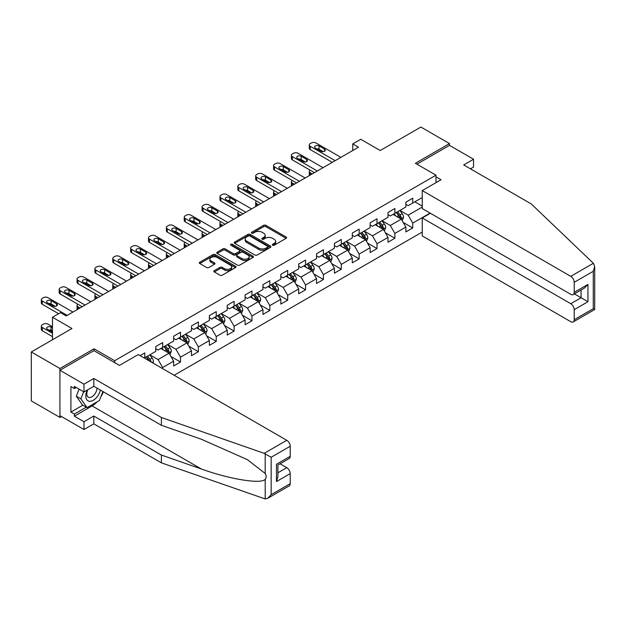 <?xml version="1.0" encoding="UTF-8"?>
<svg xmlns="http://www.w3.org/2000/svg" width="626" height="626" viewBox="0 0 626 626"><rect width="100%" height="100%" fill="white"/><g stroke="black" fill="none" stroke-linecap="round" stroke-linejoin="round"><path stroke-width="0.94" d="M272.615 245.22A1.111 0.642 0 0 0 274.188 245.22L286.129 238.318A1.588 0.916 0 0 0 286.598 237.677A1.588 0.916 0 0 0 286.129 237.027L265.894 225.344A1.588 0.916 0 0 0 263.648 225.344L251.707 232.238A1.111 0.642 0 0 0 251.378 232.692A1.111 0.642 0 0 0 251.707 233.146A1.111 0.642 0 0 0 253.28 233.146L254.829 232.254A5.086 2.934 0 0 1 262.02 232.254L263.702 233.224A5.086 2.934 0 0 1 265.197 235.306A5.086 2.934 0 0 1 263.702 237.379L262.161 238.271A1.111 0.642 0 0 0 261.832 238.725A1.111 0.642 0 0 0 262.161 239.179A1.111 0.642 0 0 0 263.734 239.179L265.275 238.287A5.086 2.934 0 0 1 272.474 238.287L274.157 239.265A5.086 2.934 0 0 1 275.651 241.339A5.086 2.934 0 0 1 274.157 243.412L272.615 244.304A1.111 0.642 0 0 0 272.287 244.766A1.111 0.642 0 0 0 272.615 245.22L272.615 244.304M214.303 270.643A1.588 0.916 0 0 0 213.842 271.285A1.588 0.916 0 0 0 214.303 271.934L219.976 275.213A1.588 0.916 0 0 0 222.23 275.213L235.493 267.56A1.588 0.916 0 0 0 235.955 266.911A1.588 0.916 0 0 0 235.493 266.261L215.258 254.579A1.588 0.916 0 0 0 213.012 254.579L199.749 262.239A1.588 0.916 0 0 0 199.279 262.881A1.588 0.916 0 0 0 199.749 263.53L206.603 267.49A1.588 0.916 0 0 0 208.849 267.49L214.53 264.211A1.588 0.916 0 0 0 214.992 263.569A1.588 0.916 0 0 0 214.53 262.92L211.126 260.956A4.249 2.457 0 0 1 209.882 259.219A4.249 2.457 0 0 1 212.511 256.95A4.249 2.457 0 0 1 217.144 257.482L230.462 265.174A4.249 2.457 0 0 1 231.706 266.911A4.249 2.457 0 0 1 229.085 269.18A4.249 2.457 0 0 1 224.444 268.64L222.23 267.365A1.588 0.916 0 0 0 219.976 267.365L214.303 270.643L214.303 271.934M470.462 168.832L473.553 167.048L473.553 159.247L449.507 145.365L449.507 143.581L420.875 127.055L380.225 150.522L360.756 139.285L352.743 143.91L358.463 147.22L66.223 315.942L60.503 312.632L52.482 317.265L52.482 339.738M94.056 350.716L94.056 348.799L59.932 368.503L31.3 351.969L71.951 328.501L52.482 317.265M94.056 348.799L114.668 360.701L435.993 175.186L435.993 182.651M449.507 143.581L415.382 163.284L435.993 175.186M254.939 255.032A1.588 0.916 0 0 0 257.184 255.032L270.448 247.372A1.588 0.916 0 0 0 270.917 246.722A1.588 0.916 0 0 0 270.448 246.073L250.22 234.398A1.588 0.916 0 0 0 247.966 234.398L234.703 242.051A1.588 0.916 0 0 0 234.241 242.7A1.588 0.916 0 0 0 234.703 243.35L254.939 255.032M231.276 245.455A1.111 0.642 0 0 1 232.403 245.611L232.403 244.289L252.974 256.167A1.588 0.916 0 0 1 253.436 256.816A1.588 0.916 0 0 1 252.974 257.466L239.703 265.127A1.588 0.916 0 0 1 237.457 265.127L217.23 253.444L217.23 252.145A1.588 0.916 0 0 0 216.76 252.794A1.588 0.916 0 0 0 217.23 253.444M217.23 252.145L222.903 248.866A1.588 0.916 0 0 1 225.149 248.866L233.357 253.608A1.588 0.916 0 0 0 235.603 253.608L239.367 251.433A1.588 0.916 0 0 0 239.836 250.783A1.588 0.916 0 0 0 239.367 250.134L230.83 245.204A1.111 0.642 0 0 1 230.501 244.743A1.111 0.642 0 0 1 231.19 244.156A1.111 0.642 0 0 1 232.403 244.289M59.932 368.503L59.932 417.425L31.3 400.898L31.3 351.969M114.668 362.618L114.668 360.701M174.153 375.279L422.253 232.043M422.253 197.526L412.745 203.02L412.745 198.192L405.875 202.159L405.875 206.987L394.881 213.333L394.881 208.505L388.01 212.472L388.01 217.3L377.016 223.646L377.016 218.818L370.146 222.786L370.146 227.614L359.152 233.96L359.152 229.132L352.281 233.099L352.281 237.927L341.287 244.273L341.287 239.445L334.417 243.412L334.417 248.24L323.423 254.586L323.423 249.758L316.553 253.726L316.553 258.554L305.558 264.9L305.558 260.072L298.688 264.039L298.688 268.867L287.694 275.213L287.694 270.385L280.824 274.352L280.824 279.18L269.829 285.526L269.829 280.698L262.959 284.666L262.959 289.494L251.965 295.84L251.965 291.012L245.095 294.979L245.095 299.807L234.101 306.153L234.101 301.325L227.23 305.292L227.23 310.12L216.236 316.466L216.236 311.638L209.366 315.606L209.366 320.434L198.379 326.78L198.379 321.96L191.501 325.919L191.501 330.747L180.515 337.093L180.515 332.273L173.645 336.24L173.645 341.06L162.65 347.407L162.65 342.586L155.78 346.554L155.78 351.374L144.786 357.72L144.786 352.9L140.091 355.607M430.093 213.098L412.745 223.114L412.745 227.942L405.875 231.91L405.875 227.081L394.881 233.428L394.881 238.256L388.01 242.223L388.01 237.395L377.016 243.741L377.016 248.569L370.146 252.536L370.146 247.708L359.152 254.054L359.152 258.882L352.281 262.85L352.281 258.022L341.287 264.368L341.287 269.196L334.417 273.163L334.417 268.335L323.423 274.689L323.423 279.509L316.553 283.476L316.553 278.648L305.558 285.002L305.558 289.822L298.688 293.79L298.688 288.969L287.694 295.315L287.694 300.136L280.824 304.103L280.824 299.283L269.829 305.629L269.829 310.449L262.959 314.416L262.959 309.596L251.965 315.942L251.965 320.77L245.095 324.73L245.095 319.909L234.101 326.256L234.101 331.084L227.23 335.051L227.23 330.223L216.236 336.569L216.236 341.397L209.366 345.364L209.366 340.536L198.379 346.882L198.379 351.71L191.501 355.678L191.501 350.85L180.515 357.196L180.515 362.024L173.645 365.991L173.645 361.163L162.65 367.509L162.65 368.636M144.786 357.72L144.27 358.025M160.812 348.471L169.059 353.228L158.065 359.574L149.825 354.817M155.78 348.729L158.065 350.051L162.65 347.407M158.065 359.574L162.65 367.509M169.059 353.228L173.645 361.163M178.676 338.157L186.924 342.915L175.929 349.261L167.69 344.503M173.645 338.416L175.929 339.738L180.515 337.093M175.929 349.261L180.515 357.196M186.924 342.915L191.501 350.85M196.541 327.844L204.788 332.602L193.794 338.948L185.546 334.19M191.501 328.102L193.794 329.425L198.379 326.78M193.794 338.948L198.379 346.882M204.788 332.602L209.366 340.536M214.405 317.523L222.653 322.288L211.658 328.634L203.411 323.877M209.366 317.789L211.658 319.111L216.236 316.466M211.658 328.634L216.236 336.569M222.653 322.288L227.23 330.223M232.269 307.209L240.517 311.975L229.523 318.321L221.275 313.563M227.23 307.476L229.523 308.798L234.101 306.153M229.523 318.321L234.101 326.256M240.517 311.975L245.095 319.909M250.134 296.896L258.381 301.662L247.387 308.008L239.14 303.242M245.095 297.162L247.387 298.485L251.965 295.84M247.387 308.008L251.965 315.942M258.381 301.662L262.959 309.596M267.998 286.583L276.246 291.348L265.252 297.694L257.004 292.929M262.959 286.849L265.252 288.171L269.829 285.526M265.252 297.694L269.829 305.629M276.246 291.348L280.824 299.283M285.863 276.269L294.11 281.035L283.116 287.381L274.869 282.616M280.824 276.535L283.116 277.858L287.694 275.213M283.116 287.381L287.694 295.315M294.11 281.035L298.688 288.969M303.727 265.956L311.975 270.722L300.981 277.068L292.733 272.302M298.688 266.222L300.981 267.545L305.558 264.9M300.981 277.068L305.558 285.002M311.975 270.722L316.553 278.648M321.592 255.643L329.839 260.4L318.845 266.754L310.598 261.989M316.553 255.909L318.845 257.231L323.423 254.586M318.845 266.754L323.423 274.689M329.839 260.4L334.417 268.335M339.456 245.329L347.704 250.087L336.71 256.441L328.462 251.675M334.417 245.595L336.71 246.918L341.287 244.273M336.71 256.441L341.287 264.368M347.704 250.087L352.281 258.022M357.321 235.016L365.568 239.774L354.574 246.12L346.327 241.362M352.281 235.282L354.574 236.605L359.152 233.96M354.574 246.12L359.152 254.054M365.568 239.774L370.146 247.708M375.185 224.703L383.433 229.46L372.439 235.806L364.191 231.049M370.146 224.969L372.439 226.291L377.016 223.646M372.439 235.806L377.016 243.741M383.433 229.46L388.01 237.395M393.05 214.389L401.297 219.147L390.303 225.493L382.056 220.735M388.01 214.655L390.303 215.978L394.881 213.333M390.303 225.493L394.881 233.428M401.297 219.147L405.875 227.081M422.253 207.05L408.168 215.18L399.92 210.422M414.803 201.83L422.253 206.126M405.875 204.342L408.168 205.664L412.745 203.02M408.168 215.18L412.745 223.114M59.932 417.425L61.473 416.533M352.743 143.91L352.743 150.522M403.183 222.426L412.745 227.942M385.319 232.739L394.881 238.256M367.454 243.052L377.016 248.569M349.59 253.366L359.152 258.882M331.725 263.679L341.287 269.196M313.861 273.992L323.423 279.509M295.996 284.306L305.558 289.822M278.132 294.619L287.694 300.136M260.267 304.932L269.829 310.449M242.403 315.246L251.965 320.77M224.538 325.559L234.101 331.084M206.682 335.872L216.236 341.397M188.817 346.186L198.379 351.71M170.953 356.499L180.515 362.024M273.061 245.376L274.157 244.735A5.086 2.934 0 0 0 275.651 242.661L275.651 241.339M265.197 235.306L265.197 236.628A5.086 2.934 0 0 1 263.702 238.702L262.607 239.335M286.105 238.334L265.894 226.667A1.588 0.916 0 0 0 263.648 226.667L252.153 233.302M270.448 246.073L270.448 247.372L250.22 235.72A1.588 0.916 0 0 0 247.966 235.72L234.727 243.365L234.703 242.051M267.638 247.176A1.111 0.642 0 0 0 267.967 246.722A1.111 0.642 0 0 0 267.638 246.268L249.876 236.018A1.111 0.642 0 0 0 248.303 236.018L246.675 236.957A5.086 2.934 0 0 0 245.189 239.038A5.086 2.934 0 0 0 246.675 241.112L258.812 248.123A5.086 2.934 0 0 0 266.011 248.123L267.638 247.176L267.638 248.499A1.111 0.642 0 0 0 267.967 248.045L267.967 246.722M245.189 239.038L245.189 240.361A5.086 2.934 0 0 0 246.675 242.434L246.675 241.112M267.638 248.499L266.011 249.445A5.086 2.934 0 0 1 258.812 249.445L246.675 242.434M217.245 253.452L222.903 250.189L222.903 248.866M239.836 250.783L239.836 252.106A1.588 0.916 0 0 1 239.367 252.755L235.603 254.931A1.588 0.916 0 0 1 233.357 254.931L225.149 250.189A1.588 0.916 0 0 0 222.903 250.189M232.403 245.611L252.951 257.482M241.871 258.522A4.249 2.457 0 0 0 246.503 259.054A4.249 2.457 0 0 0 249.132 256.785A4.249 2.457 0 0 0 247.888 255.048L243.193 252.341A1.588 0.916 0 0 0 240.94 252.341L237.176 254.516A1.588 0.916 0 0 0 236.714 255.165A1.588 0.916 0 0 0 237.176 255.807L241.871 258.522L241.871 259.845A4.249 2.457 0 0 0 246.503 260.377A4.249 2.457 0 0 0 249.132 258.108L249.132 256.785M236.714 255.165L236.714 256.488A1.588 0.916 0 0 0 237.176 257.13L237.176 255.807M241.871 259.845L237.176 257.13M231.706 266.911L231.706 268.233A4.249 2.457 0 0 1 229.085 270.495A4.249 2.457 0 0 1 224.444 269.962L222.23 268.687A1.588 0.916 0 0 0 219.976 268.687L214.327 271.95M209.882 259.219L209.882 260.541A4.249 2.457 0 0 0 211.126 262.278L211.126 260.956M214.53 262.92L214.53 264.211L211.126 262.278M235.47 267.568L215.258 255.901A1.588 0.916 0 0 0 213.012 255.901L199.772 263.546M402.197 220.72L403.559 217.285A4.288 2.481 -120 0 0 402.189 213.63L399.826 210.477M395.71 215.923L394.106 213.779M312.257 173.895L310.23 172.721L310.23 175.061M309.557 175.452A3.24 1.87 180 0 1 309.283 174.709L309.283 171.399A3.24 1.87 0 0 0 310.23 172.721M400.632 218.764L401.243 217.465A4.288 2.481 -120 0 0 400.014 214.882L397.651 211.729M396.579 212.355L399.2 215.853A2.183 1.26 60 0 1 399.599 216.518L401.243 217.465M396.281 212.527L398.645 215.68A4.288 2.481 60 0 1 399.873 218.263M310.12 170.147A3.24 1.87 0 0 0 309.283 171.399M335.16 160.671L310.23 146.281A3.24 1.87 -0 0 1 309.283 144.958A3.24 1.87 -0 0 1 310.23 143.636L311.38 142.971A3.24 1.87 -0 0 1 315.958 142.971L340.888 157.369M309.283 144.958L309.283 148.26A3.24 1.87 180 0 0 310.23 149.583L332.296 162.322M315.387 148.065A2.59 1.495 180 0 1 314.628 147.008A2.59 1.495 180 0 1 316.224 145.623A2.59 1.495 180 0 1 319.049 145.944L324.55 149.121A2.59 1.495 180 0 1 325.309 150.177A2.59 1.495 180 0 1 323.705 151.562A2.59 1.495 180 0 1 320.88 151.234L315.387 148.065M316.733 148.839A2.59 1.495 180 0 1 319.049 149.254L323.196 151.649M87.257 390.076A10.525 6.08 120 0 0 89.534 401.297A10.525 6.08 120 0 0 100.379 390.068M87.82 389.755A7.207 4.163 120 0 0 88.289 397.166A7.207 4.163 120 0 0 89.346 397.494A7.207 4.163 120 0 0 96.991 388.112M102.914 391.532L99.432 400.499L87.069 407.636L82.491 404.991L76.309 396.203L79.048 389.129M87.069 407.636L80.887 398.848L83.634 391.774M76.309 396.203L80.887 398.848M593.378 263.288L594.7 266.488L593.276 271.277L574.214 282.287A4.859 2.801 -120 0 0 570.771 276.34L593.378 263.288L531.271 203.943L463.702 164.935L473.553 159.247M430.383 213.263L422.253 217.958L422.253 235.939L570.771 321.694A4.859 2.801 -120 0 0 573.205 321.936A4.859 2.801 -120 0 0 574.214 319.706L574.214 309.659A4.859 2.801 -120 0 0 570.771 303.712L581.085 297.757L587.955 301.724L574.214 309.659M422.253 217.958L570.771 303.712M435.993 176.837L441.033 179.748L422.253 190.586L422.253 208.568L570.771 294.322A4.859 2.801 -120 0 0 573.205 294.564A4.859 2.801 -120 0 0 574.214 292.334L574.214 282.287M422.253 190.586L570.771 276.34M449.507 145.365L416.924 164.176M574.371 293.884L581.085 297.757L581.085 290.01M574.214 292.334L587.955 284.4L584.52 288.03L573.205 294.564M574.214 319.706L593.276 308.704L594.004 309.119M97.155 401.814A18.217 10.517 -60 0 1 92.108 405.922L74.361 416.173L83.978 421.721L93.822 416.04L161.391 455.047L161.391 462.849L265.205 498.945L267.717 498.304L271.152 494.681L290.214 483.671A4.859 2.801 60 0 1 289.212 485.893L267.717 498.304M161.391 455.047L201.322 468.976C229.687 479.281 261.472 484.407 265.205 479.266C266.449 477.701 266.449 475.776 265.205 473.506L247.364 459.64L201.322 439.225L161.391 425.289L93.822 386.281L83.978 391.97L74.361 386.414L74.361 388.535L70.918 386.547L70.918 412.072L74.361 414.052L86.271 407.174M83.978 421.721L83.978 429.522L59.932 415.641L59.932 370.287L93.939 350.646L119.472 365.396L138.252 354.551L286.778 440.297A4.859 2.801 60 0 1 290.214 446.252L290.214 456.299A4.859 2.801 60 0 1 289.212 458.522L277.897 465.055L277.897 476.769L276.473 481.558L276.473 464.234C278.327 465.306 278.327 465.306 276.473 464.234L290.214 456.299M93.822 416.04L93.822 423.841L83.978 429.522M161.391 462.849L93.822 423.841M290.214 446.252L271.152 457.262L264.172 453.349L161.391 417.487L93.822 378.48L83.978 384.168L83.978 391.97M83.978 384.168L59.932 370.287M74.361 416.173L74.361 414.052M93.822 378.48L93.822 386.281M161.391 417.487L161.391 425.289M277.897 472.802L286.778 467.669A4.859 2.801 60 0 1 290.214 473.624L290.214 483.671M286.778 467.669L280.072 463.796M103.36 391.79A18.217 10.517 -60 0 1 100.77 397.048M76.192 387.478L74.361 388.535M70.918 412.072L82.835 405.194M384.333 231.033L385.694 227.598A4.288 2.481 -120 0 0 384.325 223.944L381.962 220.79M377.846 226.236L376.242 224.092M294.392 184.208L292.365 183.035L292.365 185.374M291.693 185.766A3.24 1.87 180 0 1 291.419 185.022L291.419 181.712A3.24 1.87 0 0 0 292.365 183.035M382.768 229.077L383.378 227.778A4.288 2.481 -120 0 0 382.15 225.203L379.786 222.042M378.714 222.668L381.336 226.166A2.183 1.26 60 0 1 381.735 226.831L383.378 227.778M378.417 222.84L380.78 225.994A4.288 2.481 60 0 1 382.009 228.576M292.256 180.46A3.24 1.87 0 0 0 291.419 181.712M366.468 241.346L367.83 237.911A4.288 2.481 -120 0 0 366.46 234.257L364.097 231.104M359.981 236.55L358.377 234.406M276.528 194.522L274.501 193.348L274.501 195.688M273.828 196.087A3.24 1.87 180 0 1 273.554 195.335L273.554 192.025A3.24 1.87 0 0 0 274.501 193.348M364.903 239.39L365.514 238.091A4.288 2.481 -120 0 0 364.285 235.517L361.922 232.356M360.85 232.982L363.471 236.479A2.183 1.26 60 0 1 363.87 237.144L365.514 238.091M360.553 233.154L362.916 236.307A4.288 2.481 60 0 1 364.144 238.889M274.391 190.774A3.24 1.87 0 0 0 273.554 192.025M317.296 170.984L292.365 156.594A3.24 1.87 -0 0 1 291.419 155.271A3.24 1.87 -0 0 1 292.365 153.949L293.516 153.284A3.24 1.87 -0 0 1 298.093 153.284L323.024 167.682M291.419 155.271L291.419 158.574A3.24 1.87 180 0 0 292.365 159.896L314.432 172.635M297.522 158.378A2.59 1.495 180 0 1 296.763 157.322A2.59 1.495 180 0 1 298.359 155.937A2.59 1.495 180 0 1 301.184 156.257L306.685 159.434A2.59 1.495 180 0 1 307.444 160.491A2.59 1.495 180 0 1 305.84 161.876A2.59 1.495 180 0 1 303.015 161.547L297.522 158.378M298.868 159.153A2.59 1.495 180 0 1 301.184 159.567L305.332 161.962M299.431 181.297L274.501 166.907A3.24 1.87 -0 0 1 273.554 165.585A3.24 1.87 -0 0 1 274.501 164.262L275.651 163.597A3.24 1.87 -0 0 1 280.229 163.597L305.159 177.995M273.554 165.585L273.554 168.887A3.24 1.87 180 0 0 274.501 170.209L296.567 182.948M279.658 168.691A2.59 1.495 180 0 1 278.899 167.635A2.59 1.495 180 0 1 280.495 166.25A2.59 1.495 180 0 1 283.32 166.579L288.821 169.748A2.59 1.495 180 0 1 289.58 170.804A2.59 1.495 180 0 1 287.976 172.189A2.59 1.495 180 0 1 285.151 171.86L279.658 168.691M281.004 169.466A2.59 1.495 180 0 1 283.32 169.881L287.467 172.275M348.604 251.66L349.965 248.225A4.288 2.481 -120 0 0 348.596 244.57L346.233 241.417M342.117 246.863L340.513 244.719M258.663 204.835L256.637 203.669L256.637 206.009M255.964 206.4A3.24 1.87 180 0 1 255.69 205.649L255.69 202.347A3.24 1.87 0 0 0 256.637 203.669M347.039 249.704L347.649 248.412A4.288 2.481 -120 0 0 346.421 245.83L344.057 242.669M342.985 243.295L345.607 246.793A2.183 1.26 60 0 1 346.006 247.458L347.649 248.412M342.688 243.467L345.051 246.621A4.288 2.481 60 0 1 346.28 249.203M256.527 201.087A3.24 1.87 0 0 0 255.69 202.347M330.739 261.973L332.101 258.538A4.288 2.481 -120 0 0 330.731 254.884L328.368 251.73M324.252 257.176L322.648 255.032M240.807 215.148L238.78 213.982L238.78 216.322M238.099 216.713A3.24 1.87 180 0 1 237.825 215.962L237.825 212.66A3.24 1.87 0 0 0 238.78 213.982M329.174 260.017L329.785 258.726A4.288 2.481 -120 0 0 328.556 256.144L326.193 252.99M325.121 253.608L327.742 257.106A2.183 1.26 60 0 1 328.141 257.771L329.785 258.726M324.824 253.78L327.187 256.934A4.288 2.481 60 0 1 328.415 259.516M238.662 211.4A3.24 1.87 0 0 0 237.825 212.66M312.875 272.287L314.244 268.851A4.288 2.481 -120 0 0 312.875 265.197L310.504 262.044M306.388 267.49L304.784 265.346M222.942 225.462L220.915 224.296L220.915 226.635M220.235 227.027A3.24 1.87 180 0 1 219.961 226.276L219.961 222.973A3.24 1.87 0 0 0 220.915 224.296M311.31 270.338L311.92 269.039A4.288 2.481 -120 0 0 310.692 266.457L308.328 263.303M307.256 263.922L309.878 267.419A2.183 1.26 60 0 1 310.277 268.084L311.92 269.039M306.959 264.094L309.322 267.247A4.288 2.481 60 0 1 310.551 269.829M220.798 221.714A3.24 1.87 0 0 0 219.961 222.973M281.567 191.611L256.637 177.221A3.24 1.87 -0 0 1 255.69 175.898A3.24 1.87 -0 0 1 256.637 174.576L257.787 173.911A3.24 1.87 -0 0 1 262.364 173.911L287.295 188.309M255.69 175.898L255.69 179.2A3.24 1.87 180 0 0 256.637 180.523L278.711 193.262M261.793 179.005A2.59 1.495 180 0 1 261.034 177.948A2.59 1.495 180 0 1 262.63 176.563A2.59 1.495 180 0 1 265.455 176.892L270.956 180.061A2.59 1.495 180 0 1 271.715 181.117A2.59 1.495 180 0 1 270.111 182.502A2.59 1.495 180 0 1 267.286 182.182L261.793 179.005M263.139 179.779A2.59 1.495 180 0 1 265.455 180.194L269.61 182.589M263.702 201.924L238.78 187.534A3.24 1.87 -0 0 1 237.825 186.212A3.24 1.87 -0 0 1 238.78 184.889L239.922 184.224A3.24 1.87 -0 0 1 244.5 184.224L269.43 198.622M237.825 186.212L237.825 189.514A3.24 1.87 180 0 0 238.78 190.836L260.846 203.575M243.929 189.318A2.59 1.495 180 0 1 243.17 188.262A2.59 1.495 180 0 1 244.774 186.877A2.59 1.495 180 0 1 247.591 187.205L253.092 190.374A2.59 1.495 180 0 1 253.851 191.431A2.59 1.495 180 0 1 252.247 192.816A2.59 1.495 180 0 1 249.43 192.495L243.929 189.318M245.275 190.093A2.59 1.495 180 0 1 247.591 190.507L251.746 192.902M245.838 212.237L220.915 197.847A3.24 1.87 -0 0 1 219.961 196.525A3.24 1.87 -0 0 1 220.915 195.202L222.058 194.537A3.24 1.87 -0 0 1 226.635 194.537L251.566 208.935M219.961 196.525L219.961 199.827A3.24 1.87 180 0 0 220.915 201.149L242.982 213.896M226.064 199.631A2.59 1.495 180 0 1 225.305 198.575A2.59 1.495 180 0 1 226.909 197.19A2.59 1.495 180 0 1 229.726 197.519L235.227 200.688A2.59 1.495 180 0 1 235.986 201.744A2.59 1.495 180 0 1 234.382 203.129A2.59 1.495 180 0 1 231.565 202.808L226.064 199.631M227.41 200.414A2.59 1.495 180 0 1 229.726 200.821L233.881 203.215M295.01 282.6L296.38 279.165A4.288 2.481 -120 0 0 295.01 275.51L292.639 272.357M288.523 277.803L286.919 275.667M205.078 235.775L203.051 234.609L203.051 236.949M202.37 237.34A3.24 1.87 180 0 1 202.096 236.589L202.096 233.287A3.24 1.87 0 0 0 203.051 234.609M293.445 280.651L294.056 279.352A4.288 2.481 -120 0 0 292.827 276.77L290.464 273.617M289.392 274.235L292.013 277.733A2.183 1.26 60 0 1 292.412 278.398L294.056 279.352M289.095 274.407L291.458 277.561A4.288 2.481 60 0 1 292.686 280.143M202.934 232.027A3.24 1.87 0 0 0 202.096 233.287M227.981 222.551L203.051 208.161A3.24 1.87 -0 0 1 202.096 206.838A3.24 1.87 -0 0 1 203.051 205.516L204.193 204.858A3.24 1.87 -0 0 1 208.771 204.858L233.701 219.249M202.096 206.838L202.096 210.14A3.24 1.87 180 0 0 203.051 211.463L225.117 224.21M208.2 209.945A2.59 1.495 180 0 1 207.441 208.888A2.59 1.495 180 0 1 209.045 207.503A2.59 1.495 180 0 1 211.862 207.832L217.363 211.001A2.59 1.495 180 0 1 218.122 212.058A2.59 1.495 180 0 1 216.518 213.443A2.59 1.495 180 0 1 213.701 213.122L208.2 209.945M209.546 210.727A2.59 1.495 180 0 1 211.862 211.134L216.017 213.529M277.154 292.913L278.515 289.478A4.288 2.481 -120 0 0 277.146 285.824L274.783 282.67M270.659 288.116L269.055 285.98M187.213 246.088L185.186 244.922L185.186 247.262M184.506 247.653A3.24 1.87 180 0 1 184.232 246.902L184.232 243.6A3.24 1.87 0 0 0 185.186 244.922M275.581 290.965L276.199 289.666A4.288 2.481 -120 0 0 274.97 287.084L272.6 283.93M271.527 284.548L274.149 288.046A2.183 1.26 60 0 1 274.548 288.711L276.199 289.666M271.23 284.72L273.593 287.874A4.288 2.481 60 0 1 274.822 290.456M185.069 242.34A3.24 1.87 0 0 0 184.232 243.6M210.117 232.864L185.186 218.474A3.24 1.87 -0 0 1 184.232 217.152A3.24 1.87 -0 0 1 185.186 215.829L186.329 215.172A3.24 1.87 -0 0 1 190.907 215.172L215.837 229.562M184.232 217.152L184.232 220.462A3.24 1.87 180 0 0 185.186 221.784L207.253 234.523M190.335 220.258A2.59 1.495 180 0 1 189.576 219.202A2.59 1.495 180 0 1 191.18 217.817A2.59 1.495 180 0 1 194.005 218.145L199.498 221.314A2.59 1.495 180 0 1 200.257 222.379A2.59 1.495 180 0 1 198.661 223.756A2.59 1.495 180 0 1 195.836 223.435L190.335 220.258M191.681 221.041A2.59 1.495 180 0 1 194.005 221.447L198.152 223.842M259.289 303.227L260.651 299.791A4.288 2.481 -120 0 0 259.281 296.137L256.918 292.984M252.794 298.438L251.19 296.294M169.349 256.402L167.322 255.236L167.322 257.576M166.641 257.967A3.24 1.87 180 0 1 166.367 257.216L166.367 253.913A3.24 1.87 0 0 0 167.322 255.236M257.716 301.278L258.335 299.979A4.288 2.481 -120 0 0 257.106 297.397L254.743 294.243M253.663 294.862L256.284 298.359A2.183 1.26 60 0 1 256.683 299.025L258.335 299.979M253.366 295.034L255.729 298.187A4.288 2.481 60 0 1 256.957 300.77M167.205 252.654A3.24 1.87 0 0 0 166.367 253.913M192.252 243.178L167.322 228.787A3.24 1.87 -0 0 1 166.367 227.465A3.24 1.87 -0 0 1 167.322 226.142L168.464 225.485A3.24 1.87 -0 0 1 173.042 225.485L197.972 239.875M166.367 227.465L166.367 230.775A3.24 1.87 180 0 0 167.322 232.097L189.388 244.836M172.471 230.571A2.59 1.495 180 0 1 171.712 229.515A2.59 1.495 180 0 1 173.316 228.13A2.59 1.495 180 0 1 176.141 228.459L181.634 231.628A2.59 1.495 180 0 1 182.393 232.692A2.59 1.495 180 0 1 180.797 234.069A2.59 1.495 180 0 1 177.972 233.748L172.471 230.571M173.825 231.354A2.59 1.495 180 0 1 176.141 231.761L180.288 234.155M241.425 313.54L242.786 310.105A4.288 2.481 -120 0 0 241.417 306.45L239.054 303.297M234.93 308.751L233.326 306.607M151.484 266.715L149.457 265.549L149.457 267.889M148.777 268.28A3.24 1.87 180 0 1 148.511 267.529L148.511 264.227A3.24 1.87 0 0 0 149.457 265.549M239.852 311.591L240.47 310.293A4.288 2.481 -120 0 0 239.242 307.71L236.878 304.557M235.799 305.175L238.42 308.673A2.183 1.26 60 0 1 238.819 309.338L240.47 310.293M235.501 305.347L237.864 308.501A4.288 2.481 60 0 1 239.093 311.083M149.348 262.975A3.24 1.87 0 0 0 148.511 264.227M174.388 253.499L149.457 239.101A3.24 1.87 -0 0 1 148.511 237.778A3.24 1.87 -0 0 1 149.457 236.456L150.6 235.799A3.24 1.87 -0 0 1 155.178 235.799L180.108 250.189M148.511 237.778L148.511 241.088A3.24 1.87 180 0 0 149.457 242.411L171.524 255.15M154.606 240.885A2.59 1.495 180 0 1 153.847 239.828A2.59 1.495 180 0 1 155.451 238.443A2.59 1.495 180 0 1 158.276 238.772L163.769 241.941A2.59 1.495 180 0 1 164.528 243.005A2.59 1.495 180 0 1 162.932 244.383A2.59 1.495 180 0 1 160.107 244.062L154.606 240.885M155.96 241.667A2.59 1.495 180 0 1 158.276 242.074L162.424 244.469M223.56 323.853L224.922 320.426A4.288 2.481 -120 0 0 223.552 316.772L221.189 313.61M217.065 319.064L215.461 316.92M133.62 277.028L131.593 275.863L131.593 278.202M130.912 278.593A3.24 1.87 180 0 1 130.646 277.842L130.646 274.54A3.24 1.87 0 0 0 131.593 275.863M221.987 321.905L222.606 320.606A4.288 2.481 -120 0 0 221.377 318.024L219.014 314.87M217.934 315.488L220.555 318.986A2.183 1.26 60 0 1 220.955 319.651L222.606 320.606M217.637 315.66L220 318.814A4.288 2.481 60 0 1 221.228 321.396M131.483 273.288A3.24 1.87 0 0 0 130.646 274.54M156.523 263.812L131.593 249.414A3.24 1.87 -0 0 1 130.646 248.092A3.24 1.87 -0 0 1 131.593 246.769L132.735 246.112A3.24 1.87 -0 0 1 137.313 246.112L162.244 260.502M130.646 248.092L130.646 251.402A3.24 1.87 180 0 0 131.593 252.724L153.66 265.463M136.742 251.198A2.59 1.495 180 0 1 135.983 250.142A2.59 1.495 180 0 1 137.587 248.765A2.59 1.495 180 0 1 140.412 249.085L145.905 252.262A2.59 1.495 180 0 1 146.664 253.319A2.59 1.495 180 0 1 145.068 254.696A2.59 1.495 180 0 1 142.243 254.375L136.742 251.198M138.096 251.981A2.59 1.495 180 0 1 140.412 252.388L144.559 254.79M205.696 334.167L207.057 330.739A4.288 2.481 -120 0 0 205.688 327.085L203.325 323.924M199.201 329.378L197.597 327.234M115.755 287.342L113.729 286.176L113.729 288.516M113.048 288.907A3.24 1.87 180 0 1 112.782 288.156L112.782 284.853A3.24 1.87 0 0 0 113.729 286.176M204.123 332.218L204.741 330.919A4.288 2.481 -120 0 0 203.513 328.337L201.149 325.184M200.07 325.802L202.691 329.307A2.183 1.26 60 0 1 203.09 329.965L204.741 330.919M199.772 325.974L202.135 329.127A4.288 2.481 60 0 1 203.364 331.71M113.619 283.601A3.24 1.87 0 0 0 112.782 284.853M138.659 274.125L113.729 259.727A3.24 1.87 -0 0 1 112.782 258.405A3.24 1.87 -0 0 1 113.729 257.083L114.871 256.425A3.24 1.87 -0 0 1 119.456 256.425L144.379 270.815M112.782 258.405L112.782 261.715A3.24 1.87 180 0 0 113.729 263.037L135.795 275.776M118.877 261.511A2.59 1.495 180 0 1 118.118 260.455A2.59 1.495 180 0 1 119.722 259.078A2.59 1.495 180 0 1 122.547 259.399L128.04 262.576A2.59 1.495 180 0 1 128.799 263.632A2.59 1.495 180 0 1 127.203 265.009A2.59 1.495 180 0 1 124.378 264.688L118.877 261.511M120.231 262.294A2.59 1.495 180 0 1 122.547 262.701L126.695 265.103M187.831 344.48L189.193 341.053A4.288 2.481 -120 0 0 187.823 337.398L185.46 334.237M181.337 339.691L179.732 337.547M97.891 297.663L95.864 296.489L95.864 298.829M95.183 299.22A3.24 1.87 180 0 1 94.917 298.469L94.917 295.167A3.24 1.87 0 0 0 95.864 296.489M186.258 342.532L186.877 341.233A4.288 2.481 -120 0 0 185.648 338.65L183.285 335.497M182.205 336.115L184.826 339.621A2.183 1.26 60 0 1 185.226 340.278L186.877 341.233M181.908 336.287L184.271 339.449A4.288 2.481 60 0 1 185.499 342.023M95.755 293.915A3.24 1.87 0 0 0 94.917 295.167M120.795 284.439L95.864 270.041A3.24 1.87 -0 0 1 94.917 268.718A3.24 1.87 -0 0 1 95.864 267.396L97.007 266.739A3.24 1.87 -0 0 1 101.592 266.739L126.515 281.129M94.917 268.718L94.917 272.028A3.24 1.87 180 0 0 95.864 273.351L117.931 286.09M101.013 271.825A2.59 1.495 180 0 1 100.254 270.768A2.59 1.495 180 0 1 101.858 269.391A2.59 1.495 180 0 1 104.683 269.712L110.176 272.889A2.59 1.495 180 0 1 110.935 273.945A2.59 1.495 180 0 1 109.339 275.323A2.59 1.495 180 0 1 106.514 275.002L101.013 271.825M102.367 272.607A2.59 1.495 180 0 1 104.683 273.022L108.83 275.417M169.967 354.793L171.328 351.366A4.288 2.481 -120 0 0 169.959 347.712L167.596 344.55M163.472 350.004L161.868 347.86M80.026 307.976L78 306.803L78 309.142M77.319 309.534A3.24 1.87 180 0 1 77.053 308.79L77.053 305.48A3.24 1.87 0 0 0 78 306.803M168.394 352.845L169.012 351.546A4.288 2.481 -120 0 0 167.784 348.964L165.421 345.81M164.341 346.428L166.962 349.934A2.183 1.26 60 0 1 167.361 350.599L169.012 351.546M164.043 346.601L166.406 349.762A4.288 2.481 60 0 1 167.635 352.336M77.89 304.228A3.24 1.87 0 0 0 77.053 305.48M102.93 294.752L78 280.354A3.24 1.87 -0 0 1 77.053 279.032A3.24 1.87 -0 0 1 78 277.709L79.142 277.052A3.24 1.87 -0 0 1 83.727 277.052L108.65 291.442M77.053 279.032L77.053 282.342A3.24 1.87 180 0 0 78 283.664L100.066 296.403M83.148 282.146A2.59 1.495 180 0 1 82.389 281.082A2.59 1.495 180 0 1 83.994 279.705A2.59 1.495 180 0 1 86.818 280.025L92.312 283.202A2.59 1.495 180 0 1 93.071 284.259A2.59 1.495 180 0 1 91.474 285.644A2.59 1.495 180 0 1 88.649 285.315L83.148 282.146M84.502 282.921A2.59 1.495 180 0 1 86.818 283.335L90.966 285.73M152.987 363.057L153.464 361.679A4.288 2.481 -120 0 0 152.095 358.025L149.731 354.872M151.171 362.008L151.148 361.859A4.288 2.481 -120 0 0 149.919 359.277L147.556 356.124M146.476 356.742L149.098 360.247A2.183 1.26 60 0 1 149.497 360.912L151.148 361.859M146.179 356.914L148.542 360.075A4.288 2.481 60 0 1 148.996 360.748M85.066 305.065L60.135 290.667A3.24 1.87 -0 0 1 59.188 289.345A3.24 1.87 -0 0 1 60.135 288.023L61.278 287.365A3.24 1.87 -0 0 1 65.863 287.365L90.793 301.755M59.188 289.345L59.188 292.655A3.24 1.87 180 0 0 60.135 293.977L82.202 306.717M65.284 292.459A2.59 1.495 180 0 1 64.525 291.395A2.59 1.495 180 0 1 66.129 290.018A2.59 1.495 180 0 1 68.954 290.339L74.447 293.516A2.59 1.495 180 0 1 75.206 294.572A2.59 1.495 180 0 1 73.61 295.957A2.59 1.495 180 0 1 70.785 295.628L65.284 292.459M66.638 293.234A2.59 1.495 180 0 1 68.954 293.649L73.101 296.043M52.482 333.329L42.271 327.429A3.24 1.87 0 0 1 41.324 326.107A3.24 1.87 0 0 1 42.271 324.784L43.413 324.127A3.24 1.87 0 0 1 47.999 324.127L52.482 326.717M52.482 336.631L42.271 330.739A3.24 1.87 180 0 1 41.324 329.417L41.324 326.107M52.482 331.209L51.089 330.403A2.59 1.495 0 0 0 48.773 329.996M52.482 327.907L51.089 327.101A2.59 1.495 0 0 0 48.265 326.772A2.59 1.495 0 0 0 46.668 328.157A2.59 1.495 0 0 0 47.427 329.213L52.482 332.14M67.201 315.379L42.271 300.981A3.24 1.87 -0 0 1 41.324 299.666A3.24 1.87 -0 0 1 42.271 298.344L43.413 297.679A3.24 1.87 -0 0 1 47.999 297.679L72.929 312.069M41.324 299.666L41.324 302.968A3.24 1.87 180 0 0 42.271 304.291L58.609 313.728M47.427 302.773A2.59 1.495 180 0 1 46.668 301.709A2.59 1.495 180 0 1 48.265 300.331A2.59 1.495 180 0 1 51.089 300.652L56.583 303.829A2.59 1.495 180 0 1 57.342 304.885A2.59 1.495 180 0 1 55.745 306.27A2.59 1.495 180 0 1 52.92 305.942L47.427 302.773M48.773 303.547A2.59 1.495 180 0 1 51.089 303.962L55.237 306.357M274.157 244.735L274.157 243.412M262.161 239.179L262.161 238.271M263.702 238.702L263.702 237.379M251.707 233.146L251.707 232.238M263.648 226.667L263.648 225.344M265.894 226.667L265.894 225.344M286.129 238.318L286.129 237.027M247.966 235.72L247.966 234.398M250.22 235.72L250.22 234.398M258.812 249.445L258.812 248.123M266.011 249.445L266.011 248.123M225.149 250.189L225.149 248.866M233.357 254.931L233.357 253.608M235.603 254.931L235.603 253.608M239.367 252.755L239.367 251.433M252.974 257.466L252.974 256.167M219.976 268.687L219.976 267.365M222.23 268.687L222.23 267.365M224.444 269.962L224.444 268.64M199.749 263.53L199.749 262.239M213.012 255.901L213.012 254.579M215.258 255.901L215.258 254.579M235.493 267.56L235.493 266.261M400.867 218.904L403.535 217.371M400.014 214.882L402.189 213.63M396.962 216.651L398.645 215.68M310.23 149.583L310.23 146.281M319.049 145.944L319.049 149.254M324.55 149.121L324.55 151.234M593.276 308.704L593.276 271.277M587.955 284.4L587.955 301.724M265.205 498.945L265.205 479.266M265.205 473.506L265.205 453.827M271.152 457.262L271.152 494.681M290.214 473.624L276.473 481.558M264.172 453.349L286.778 440.297M92.108 405.922L201.322 468.976M383.01 229.218L385.671 227.684M382.15 225.203L384.325 223.944M379.098 226.964L380.78 225.994M365.146 239.531L367.806 237.997M364.285 235.517L366.46 234.257M361.233 237.277L362.916 236.307M292.365 159.896L292.365 156.594M301.184 156.257L301.184 159.567M306.685 159.434L306.685 161.547M274.501 170.209L274.501 166.907M283.32 166.579L283.32 169.881M288.821 169.748L288.821 171.86M347.281 249.844L349.942 248.311M346.421 245.83L348.596 244.57M343.369 247.591L345.051 246.621M329.417 260.158L332.077 258.624M328.556 256.144L330.731 254.884M325.504 257.904L327.187 256.934M311.552 270.471L314.213 268.937M310.692 266.457L312.875 265.197M307.64 268.218L309.322 267.247M256.637 180.523L256.637 177.221M265.455 176.892L265.455 180.194M270.956 180.061L270.956 182.182M238.78 190.836L238.78 187.534M247.591 187.205L247.591 190.507M253.092 190.374L253.092 192.495M220.915 201.149L220.915 197.847M229.726 197.519L229.726 200.821M235.227 200.688L235.227 202.808M293.688 280.784L296.348 279.251M292.827 276.77L295.01 275.51M289.775 278.531L291.458 277.561M203.051 211.463L203.051 208.161M211.862 207.832L211.862 211.134M217.363 211.001L217.363 213.122M275.823 291.098L278.484 289.564M274.97 287.084L277.146 285.824M271.911 288.844L273.593 287.874M185.186 221.784L185.186 218.474M194.005 218.145L194.005 221.447M199.498 221.314L199.498 223.435M257.959 301.411L260.619 299.877M257.106 297.397L259.281 296.137M254.046 299.158L255.729 298.187M167.322 232.097L167.322 228.787M176.141 228.459L176.141 231.761M181.634 231.628L181.634 233.748M240.094 311.732L242.755 310.191M239.242 307.71L241.417 306.45M236.182 309.471L237.864 308.501M149.457 242.411L149.457 239.101M158.276 238.772L158.276 242.074M163.769 241.941L163.769 244.062M222.23 322.046L224.89 320.504M221.377 318.024L223.552 316.772M218.325 319.784L220 318.814M131.593 252.724L131.593 249.414M140.412 249.085L140.412 252.388M145.905 252.262L145.905 254.375M204.366 332.359L207.026 330.818M203.513 328.337L205.688 327.085M200.461 330.098L202.135 329.127M113.729 263.037L113.729 259.727M122.547 259.399L122.547 262.701M128.04 262.576L128.04 264.688M186.501 342.672L189.162 341.131M185.648 338.65L187.823 337.398M182.596 340.411L184.271 339.449M95.864 273.351L95.864 270.041M104.683 269.712L104.683 273.022M110.176 272.889L110.176 275.002M168.637 352.986L171.297 351.444M167.784 348.964L169.959 347.712M164.732 350.724L166.406 349.762M78 283.664L78 280.354M86.818 280.025L86.818 283.335M92.312 283.202L92.312 285.315M152.087 362.54L153.433 361.758M149.919 359.277L152.095 358.025M60.135 293.977L60.135 290.667M68.954 290.339L68.954 293.649M74.447 293.516L74.447 295.628M42.271 327.429L42.271 330.739M51.089 330.403L51.089 327.101M42.271 304.291L42.271 300.981M51.089 300.652L51.089 303.962M56.583 303.829L56.583 305.942M594.7 266.488L594.7 309.526L573.205 321.936"/></g></svg>
